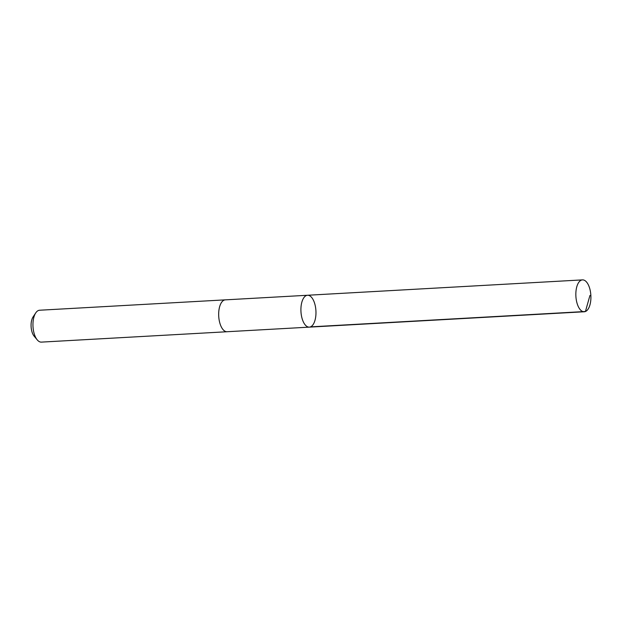 <?xml version="1.0" encoding="UTF-8"?>
<svg xmlns="http://www.w3.org/2000/svg" width="622" height="622" viewBox="0 0 622 622"><rect width="100%" height="100%" fill="white"/><g stroke="black" fill="none" stroke-linecap="round" stroke-linejoin="round"><path stroke-width="0.93" d="M227.248 331.72A15.962 7.495 -93.2 0 1 227.092 331.736A15.962 7.495 -93.2 0 1 218.68 315.191A15.962 7.495 -93.2 0 1 225.312 299.858L307.548 295.256A15.962 7.495 86.8 0 0 300.916 310.596A15.962 7.495 86.8 0 0 309.328 327.133A15.962 7.495 86.8 0 0 315.922 310.775A15.962 7.495 86.8 0 0 307.548 295.256A15.962 7.495 86.8 0 0 300.916 310.596A15.962 7.495 86.8 0 0 309.328 327.133L584.268 311.77A15.962 7.495 -93.2 0 1 575.848 295.225A15.962 7.495 -93.2 0 1 582.48 279.884A15.962 7.495 -93.2 0 1 590.9 296.43A15.962 7.495 -93.2 0 1 584.268 311.77M309.328 327.133L227.092 331.728A15.962 7.495 -93.2 0 1 218.719 316.209A15.962 7.495 -93.2 0 1 225.312 299.851A15.962 7.495 -93.2 0 1 225.467 299.843M227.092 331.736L41.379 342.116A15.962 7.495 -93.2 0 1 37.266 339.9A15.962 7.495 -93.2 0 1 35.749 312.897A15.962 7.495 -93.2 0 1 39.598 310.23L225.312 299.851M37.266 339.9L34.132 336.16A11.359 5.334 -93.2 0 1 33.059 316.956L35.749 312.897M589.936 295.458L585.434 311.498L310.502 326.869M307.548 295.256L582.48 279.884"/></g></svg>
